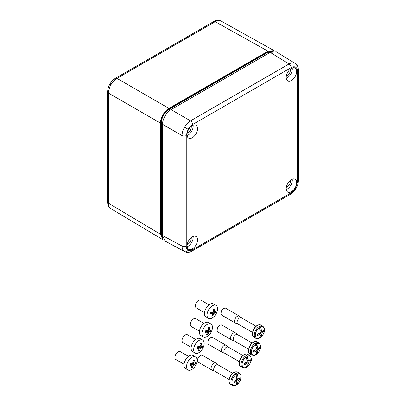 <?xml version="1.0" encoding="UTF-8"?>
<svg xmlns="http://www.w3.org/2000/svg" width="406" height="406" viewBox="0 0 406 406"><rect width="100%" height="100%" fill="white"/><g stroke="black" fill="none" stroke-linecap="round" stroke-linejoin="round"><path stroke-width="0.61" d="M187.191 244.488A4.507 2.603 120 0 0 188.049 244.128A4.507 2.603 120 0 0 191.119 237.688M286.337 187.247A4.507 2.603 120 0 0 287.194 186.887A4.507 2.603 120 0 0 290.265 180.447M286.337 76.039A4.507 2.603 120 0 0 287.194 75.678A4.507 2.603 120 0 0 290.265 69.238M187.191 133.275A4.507 2.603 120 0 0 188.049 132.919A4.507 2.603 120 0 0 191.119 126.474M291.442 68.401A7.409 4.278 -60 0 1 295.06 67.985A7.409 4.278 -60 0 1 296.309 73.892A7.409 4.278 -60 0 1 291.442 80.5A7.409 4.278 -60 0 1 287.651 80.819A7.409 4.278 -60 0 1 286.626 74.851A7.409 4.278 -60 0 1 291.442 68.401M292.208 68.025A7.212 4.161 -60 0 1 287.194 77.886A7.212 4.161 -60 0 1 286.26 78.328M192.302 125.642A7.409 4.278 -60 0 1 195.915 125.226A7.409 4.278 -60 0 1 197.164 131.133A7.409 4.278 -60 0 1 192.302 137.741A7.409 4.278 -60 0 1 188.506 138.055A7.409 4.278 -60 0 1 187.481 132.092A7.409 4.278 -60 0 1 192.302 125.642M193.063 125.266A7.212 4.161 -60 0 1 188.049 135.127A7.212 4.161 -60 0 1 187.115 135.563M192.302 236.85A7.409 4.278 -60 0 1 195.915 236.434A7.409 4.278 -60 0 1 197.164 242.341A7.409 4.278 -60 0 1 192.302 248.954A7.409 4.278 -60 0 1 188.506 249.269A7.409 4.278 -60 0 1 187.481 243.301A7.409 4.278 -60 0 1 192.302 236.85M193.063 236.475A7.212 4.161 -60 0 1 188.049 246.335A7.212 4.161 -60 0 1 187.115 246.777M291.442 179.609A7.409 4.278 -60 0 1 295.06 179.193A7.409 4.278 -60 0 1 296.309 185.1A7.409 4.278 -60 0 1 291.442 191.713A7.409 4.278 -60 0 1 287.651 192.028A7.409 4.278 -60 0 1 286.626 186.06A7.409 4.278 -60 0 1 291.442 179.609M292.208 179.234A7.212 4.161 -60 0 1 287.194 189.094A7.212 4.161 -60 0 1 286.26 189.536M184.537 127.21L188.11 129.27L186.242 135.553A3.004 1.736 180 0 1 182.03 135.574L162.557 124.332L162.557 235.546L165.146 241.103L184.537 251.563C182.913 250.563 182.076 248.726 182.03 246.051L182.03 135.574C182.076 132.869 182.913 130.077 184.537 127.21C186.207 124.368 188.206 122.252 190.526 120.856L289.036 63.986C291.376 62.686 293.386 62.494 295.06 63.397L295.177 63.468M162.557 124.332C162.177 119.694 166.851 111.604 171.053 109.615L270.198 52.374L276.308 51.836L295.157 63.458C297.172 64.884 298.237 66.843 298.354 69.33L298.38 70.096A3.004 1.736 180 0 1 297.496 71.324C297.471 69.319 296.847 67.944 295.634 67.198C294.375 66.518 292.873 66.665 291.127 67.645L192.617 124.515C190.871 125.555 189.369 127.144 188.11 129.27M209.029 304.835L200.808 300.095A4.507 2.548 120 0 0 195.596 304.53A4.507 2.548 120 0 0 196.301 307.9L204.528 312.645M216.048 305.419L213.47 303.932A7.511 4.248 120 0 0 204.781 311.326A7.511 4.248 120 0 0 205.969 316.944L208.542 318.431A7.511 4.248 120 0 0 217.23 311.032A7.511 4.248 120 0 0 216.048 305.419A7.511 4.248 120 0 0 207.359 312.813A7.511 4.248 120 0 0 208.542 318.431M215.84 312.011L215.601 312.813L214.216 313.29A1.639 0.929 -60 0 1 213.795 313.767L212.886 315.909L211.704 316.122L212.612 313.98A1.639 0.929 -60 0 1 212.414 313.615L210.44 313.747L210.871 312.118L212.851 311.986A1.639 0.929 -60 0 1 213.267 311.509L213.586 309.022L214.774 308.809L214.454 311.29A1.639 0.929 -60 0 1 214.647 311.661L216.033 311.189L215.84 312.011M211.45 313.056L211.597 312.498L213.795 313.767M212.191 315.086L212.886 315.909M210.744 312.645L212.414 313.615M213.409 310.692L214.454 311.29M213.373 310.925L214.647 311.661M213.059 311.833L215.601 312.813M212.084 312.057L214.216 313.29M211.597 312.498A1.639 0.929 120 0 0 211.983 312.067M197.661 360.477L197.661 359.66A3.004 1.736 -60 0 1 199.782 355.981L200.493 355.57A4.004 2.314 120 0 0 197.661 360.477A4.004 2.314 120 0 0 198.488 362.309L211.947 370.079A4.004 2.314 -60 0 1 211.333 366.872A4.004 2.314 -60 0 1 213.947 363.34A4.004 2.314 -60 0 1 215.951 363.142A4.004 2.314 -60 0 1 216.139 363.274L218.083 364.892M214.622 371.084A3.558 2.05 -60 0 1 214.434 370.998A3.558 2.05 -60 0 1 213.891 368.151A3.558 2.05 -60 0 1 216.215 365.014A3.558 2.05 -60 0 1 217.992 364.842L232.684 373.322M214.525 371.048L212.155 370.176A4.004 2.314 -60 0 1 211.947 370.079M238.926 378.615L240.103 379.001A13.992 8.079 180 0 1 238.753 380.219A1.989 1.147 -60 0 1 238.139 381.29A13.992 8.079 60 0 1 237.759 383.066A14.002 8.15 59.6 0 1 237.109 384.492A6.471 3.735 120 0 0 241.057 376.976A6.471 3.735 120 0 0 237.109 374.022L236.81 373.505A6.892 3.979 120 0 0 236.185 373.819A6.892 3.979 120 0 0 235.561 374.225L235.856 374.748A6.471 3.735 120 0 0 231.907 382.264A6.471 3.735 120 0 0 235.856 385.218A14.002 8.013 -119.6 0 0 236.485 383.797A14.012 9.947 -164.6 0 1 236.485 383.802L236.485 383.797A13.992 8.079 60 0 0 236.865 382.026A1.989 1.147 -60 0 1 236.444 381.894A1.989 1.147 -60 0 1 236.246 381.67A13.992 8.079 180 0 1 234.135 382.447A14.012 5.654 -108.2 0 0 234.135 380.975A13.992 8.079 180 0 0 236.246 380.199A1.989 1.147 -60 0 1 236.865 379.128A13.992 8.079 60 0 0 236.485 376.91L236.485 376.91A14.002 8.013 -119.6 0 0 235.856 374.748M235.81 385.279A6.892 3.979 120 0 0 236.185 385.076A6.892 3.979 120 0 0 236.81 384.67L236.81 382.416M235.561 385.39L235.856 385.218L235.561 385.39M237.109 374.022A14.002 8.15 59.6 0 1 237.754 376.179A13.992 8.079 60 0 1 238.139 378.392A1.989 1.147 -60 0 1 238.434 378.453A1.989 1.147 -60 0 1 238.753 378.747A13.992 8.079 180 0 0 240.103 377.529A14.012 9.947 -135.4 0 1 240.103 379.001M237.759 383.066A14.012 9.947 -164.6 0 1 237.754 383.066L236.835 382.259L237.759 383.066M237.759 376.174A14.012 5.654 168.2 0 1 237.754 376.179L236.81 375.941L236.81 373.505M236.662 377.758L238.753 378.747M236.749 379.27L238.753 380.219M236.683 377.879L237.454 378.133M236.246 381.67L234.907 380.726M238.139 381.29L236.312 380.026M235.074 380.666L235.678 381.209M236.865 382.026L234.962 380.706M236.652 377.702L238.139 378.392M237.109 384.492L236.81 384.67L237.109 384.492M215.951 363.142L202.498 355.372A4.004 2.314 120 0 0 200.493 355.57L199.782 355.981M236.312 376.225L236.81 375.941M217.149 330.205L217.149 329.388A3.004 1.736 -60 0 1 219.27 325.708L219.981 325.297A4.004 2.314 120 0 0 217.149 330.205A4.004 2.314 120 0 0 217.976 332.037L231.43 339.807A4.004 2.314 -60 0 1 230.816 336.594A4.004 2.314 -60 0 1 233.435 333.067A4.004 2.314 -60 0 1 235.439 332.869A4.004 2.314 -60 0 1 235.627 333.001L237.566 334.615M234.11 340.812A3.558 2.05 -60 0 1 233.922 340.725A3.558 2.05 -60 0 1 233.379 337.873A3.558 2.05 -60 0 1 235.703 334.742A3.558 2.05 -60 0 1 237.48 334.564L252.172 343.05M234.013 340.776L231.643 339.903A4.004 2.314 -60 0 1 231.43 339.807M258.414 348.343L259.591 348.729A13.992 8.079 180 0 1 258.241 349.947A1.989 1.147 -60 0 1 257.622 351.017A13.992 8.079 60 0 1 257.242 352.794A14.002 8.15 59.6 0 1 256.597 354.22A6.471 3.735 120 0 0 260.545 346.704A6.471 3.735 120 0 0 256.597 343.75L256.298 343.232A6.892 3.979 120 0 0 255.673 343.547A6.892 3.979 120 0 0 255.044 343.953L255.338 344.476A6.471 3.735 120 0 0 251.395 351.987A6.471 3.735 120 0 0 255.338 354.94A14.002 8.013 -119.6 0 0 255.973 353.524A14.012 9.947 -164.6 0 1 255.968 353.53A13.992 8.079 60 0 0 256.348 351.753A1.989 1.147 -60 0 1 255.932 351.621A1.989 1.147 -60 0 1 255.734 351.393A13.992 8.079 180 0 1 253.623 352.175A14.012 5.654 -108.2 0 0 253.623 350.703A13.992 8.079 180 0 0 255.734 349.921A1.989 1.147 -60 0 1 256.348 348.855A13.992 8.079 60 0 0 255.968 346.638A14.012 5.654 168.2 0 0 255.973 346.638A14.002 8.013 -119.6 0 0 255.338 344.476M255.298 355.006A6.892 3.979 120 0 0 255.673 354.803A6.892 3.979 120 0 0 256.298 354.397L256.298 352.144M255.044 355.118L255.338 354.94L255.044 355.118M256.597 343.75A14.002 8.15 59.6 0 1 257.242 345.902A13.992 8.079 60 0 1 257.622 348.12A1.989 1.147 -60 0 1 257.917 348.181A1.989 1.147 -60 0 1 258.241 348.475A13.992 8.079 180 0 0 259.591 347.257A14.012 9.947 -135.4 0 1 259.591 348.729M257.242 352.794L256.318 351.982L257.242 352.794M257.242 345.902L256.298 345.668L256.298 343.232M256.15 347.485L258.241 348.475M256.232 348.998L258.241 349.947M256.171 347.607L256.942 347.861M255.734 351.393L254.395 350.454M257.622 351.017L255.8 349.749M254.562 350.393L255.166 350.931M256.348 351.753L254.445 350.434M256.14 347.429L257.622 348.12M256.597 354.22L256.298 354.397L256.597 354.22M235.439 332.869L221.98 325.099A4.004 2.314 120 0 0 219.981 325.297L219.27 325.708M255.8 345.953L256.298 345.668M195.656 339.482L187.435 334.742A4.507 2.548 120 0 0 182.223 339.177A4.507 2.548 120 0 0 182.933 342.547L191.155 347.287M202.675 340.061L200.102 338.574A7.511 4.248 120 0 0 191.414 345.973A7.511 4.248 120 0 0 192.596 351.591L195.169 353.073A7.511 4.248 120 0 0 203.858 345.679A7.511 4.248 120 0 0 202.675 340.061A7.511 4.248 120 0 0 193.987 347.46A7.511 4.248 120 0 0 195.169 353.073M202.467 346.653L202.229 347.46L200.843 347.932A1.639 0.929 -60 0 1 200.422 348.409L199.513 350.556L198.331 350.769L199.239 348.622A1.639 0.929 -60 0 1 199.047 348.257L197.067 348.389L197.499 346.765L199.478 346.628A1.639 0.929 -60 0 1 199.894 346.151L200.214 343.669L201.401 343.456L201.082 345.937A1.639 0.929 -60 0 1 201.274 346.303L202.665 345.831L202.467 346.653M198.077 347.698L198.224 347.14L200.422 348.409M198.818 349.728L199.513 350.556M197.372 347.292L199.047 348.257M200.036 345.333L201.082 345.937M200.001 345.567L201.274 346.303M199.691 346.475L202.229 347.46M198.712 346.704L200.843 347.932M198.224 347.14A1.639 0.929 120 0 0 198.61 346.709M221.052 313.417L221.052 312.6A3.004 1.736 -60 0 1 223.173 308.92L223.884 308.509A4.004 2.314 120 0 0 221.052 313.417A4.004 2.314 120 0 0 221.879 315.249L235.338 323.019A4.004 2.314 -60 0 1 234.724 319.806A4.004 2.314 -60 0 1 237.337 316.279A4.004 2.314 -60 0 1 239.342 316.081A4.004 2.314 -60 0 1 239.53 316.213L241.468 317.827M238.012 324.024A3.558 2.05 -60 0 1 237.825 323.937A3.558 2.05 -60 0 1 237.282 321.085A3.558 2.05 -60 0 1 239.606 317.954A3.558 2.05 -60 0 1 241.382 317.776L256.074 326.262M237.916 323.988L235.546 323.115A4.004 2.314 -60 0 1 235.338 323.019M262.317 331.555L263.494 331.941A13.992 8.079 180 0 1 262.144 333.159A1.989 1.147 -60 0 1 261.53 334.229A13.992 8.079 60 0 1 261.149 336.006A14.012 9.947 -164.6 0 1 261.144 336.006A14.002 8.15 59.6 0 1 260.5 337.432A6.471 3.735 120 0 0 264.448 329.916A6.471 3.735 120 0 0 260.5 326.962L260.2 326.444A6.892 3.979 120 0 0 259.576 326.759A6.892 3.979 120 0 0 258.952 327.165L259.246 327.688A6.471 3.735 120 0 0 255.298 335.199A6.471 3.735 120 0 0 259.246 338.157A14.002 8.013 -119.6 0 0 259.876 336.736A14.012 9.947 -164.6 0 1 259.87 336.741A13.992 8.079 60 0 0 260.256 334.965A1.989 1.147 -60 0 1 259.835 334.833A1.989 1.147 -60 0 1 259.637 334.605A13.992 8.079 180 0 1 257.526 335.386A14.012 5.654 -108.2 0 0 257.526 333.915A13.992 8.079 180 0 0 259.637 333.133A1.989 1.147 -60 0 1 260.256 332.067A13.992 8.079 60 0 0 259.87 329.85A14.012 5.654 168.2 0 1 259.87 329.85A14.002 8.013 -119.6 0 0 259.246 327.688M259.201 338.218A6.892 3.979 120 0 0 259.576 338.015A6.892 3.979 120 0 0 260.2 337.609L260.2 335.356M258.952 338.33L259.246 338.157L258.952 338.33M260.5 326.962A14.002 8.15 59.6 0 1 261.144 329.119A14.012 5.654 168.2 0 0 261.149 329.114A13.992 8.079 60 0 1 261.53 331.332A1.989 1.147 -60 0 1 261.824 331.392A1.989 1.147 -60 0 1 262.144 331.687A13.992 8.079 180 0 0 263.494 330.469A14.012 9.947 -135.4 0 1 263.494 331.941M260.053 330.697L262.144 331.687M260.139 332.209L262.144 333.159M260.073 330.819L260.845 331.073M259.637 334.605L258.297 333.666M261.53 334.229L259.703 332.966M258.465 333.605L259.069 334.143M260.226 335.178L261.149 336.006M260.256 334.965L258.353 333.646M260.043 330.641L261.53 331.332M261.144 336.006L260.226 335.194M260.5 337.432L260.2 337.609L260.5 337.432M239.342 316.081L225.888 308.311A4.004 2.314 120 0 0 223.884 308.509L223.173 308.92M261.144 329.119L260.2 328.88L260.2 326.444M259.703 329.164L260.2 328.88M207.862 342.669L207.862 341.847A3.004 1.736 -60 0 1 209.988 338.168L210.694 337.762A4.004 2.314 120 0 0 207.862 342.669A4.004 2.314 120 0 0 208.694 344.501L222.148 352.271A4.004 2.314 -60 0 1 221.534 349.058A4.004 2.314 -60 0 1 224.153 345.531A4.004 2.314 -60 0 1 226.152 345.328A4.004 2.314 -60 0 1 226.345 345.46L228.284 347.079M224.822 353.276A3.558 2.05 -60 0 1 224.64 353.19A3.558 2.05 -60 0 1 224.097 350.337A3.558 2.05 -60 0 1 226.416 347.206A3.558 2.05 -60 0 1 228.192 347.028L242.884 355.509M224.726 353.24L222.356 352.367A4.004 2.314 -60 0 1 222.148 352.271M249.132 360.807L250.304 361.193A13.992 8.079 180 0 1 248.959 362.411A1.989 1.147 -60 0 1 248.34 363.477A13.992 8.079 60 0 1 247.959 365.253A14.002 8.15 59.6 0 1 247.31 366.679A6.471 3.735 120 0 0 251.258 359.168A6.471 3.735 120 0 0 247.31 356.214L247.01 355.697A6.892 3.979 120 0 0 246.386 356.006A6.892 3.979 120 0 0 245.762 356.417L246.056 356.94A6.471 3.735 120 0 0 242.108 364.451A6.471 3.735 120 0 0 246.056 367.405A14.002 8.013 -119.6 0 0 246.691 365.989A14.012 9.947 -164.6 0 1 246.686 365.989L246.691 365.989A13.992 8.079 60 0 0 247.066 364.212A1.989 1.147 -60 0 1 246.65 364.08A1.989 1.147 -60 0 1 246.447 363.857A13.992 8.079 180 0 1 244.341 364.639A14.012 5.654 -108.2 0 0 244.341 363.167A13.992 8.079 180 0 0 246.447 362.385A1.989 1.147 -60 0 1 247.066 361.315A13.992 8.079 60 0 0 246.686 359.102A14.012 5.654 168.2 0 1 246.686 359.102A14.002 8.013 -119.6 0 0 246.056 356.94M246.011 367.466A6.892 3.979 120 0 0 246.386 367.268A6.892 3.979 120 0 0 247.01 366.862L247.01 364.603M245.762 367.582L246.056 367.405L245.762 367.582M247.31 356.214A14.002 8.15 59.6 0 1 247.954 358.366A13.992 8.079 60 0 1 248.34 360.579A1.989 1.147 -60 0 1 248.634 360.64A1.989 1.147 -60 0 1 248.959 360.939A13.992 8.079 180 0 0 250.304 359.721A14.012 9.947 -135.4 0 1 250.304 361.193M247.959 365.253A14.012 9.947 -164.6 0 1 247.954 365.258L247.036 364.446L247.959 365.253M247.959 358.366A14.012 5.654 168.2 0 1 247.954 358.366L247.01 358.128L247.01 355.697M246.863 359.949L248.959 360.939M246.95 361.462L248.959 362.411M246.889 360.071L247.66 360.32M246.447 363.857L245.112 362.913M248.34 363.477L246.513 362.213M245.28 362.857L245.884 363.395M247.066 364.212L245.163 362.898M246.853 359.894L248.34 360.579M247.31 366.679L247.01 366.862L247.31 366.679M226.152 345.328L212.698 337.564A4.004 2.314 120 0 0 210.694 337.762L209.988 338.168M246.518 358.417L247.01 358.128M203.934 323.404L195.712 318.659A4.507 2.548 120 0 0 190.5 323.1A4.507 2.548 120 0 0 191.206 326.47L199.432 331.21M210.953 323.983L208.374 322.496A7.511 4.248 120 0 0 199.691 329.89A7.511 4.248 120 0 0 200.874 335.508L203.447 336.995A7.511 4.248 120 0 0 212.135 329.601A7.511 4.248 120 0 0 210.953 323.983A7.511 4.248 120 0 0 202.264 331.377A7.511 4.248 120 0 0 203.447 336.995M210.744 330.575L210.506 331.382L209.12 331.854A1.639 0.929 -60 0 1 208.699 332.331L207.791 334.473L206.608 334.686L207.517 332.544A1.639 0.929 -60 0 1 207.319 332.179L205.345 332.311L205.776 330.682L207.755 330.55A1.639 0.929 -60 0 1 208.171 330.073L208.491 327.586L209.679 327.373L209.359 329.86A1.639 0.929 -60 0 1 209.552 330.225L210.937 329.753L210.744 330.575M206.355 331.621L206.502 331.063L208.699 332.331M207.096 333.651L207.791 334.473M205.649 331.215L207.319 332.179M208.314 329.256L209.359 329.86M208.278 329.489L209.552 330.225M207.963 330.398L210.506 331.382M206.989 330.626L209.12 331.854M206.502 331.063A1.639 0.929 120 0 0 206.887 330.631M188.521 356.412L180.294 351.667A4.507 2.548 120 0 0 175.082 356.108A4.507 2.548 120 0 0 175.793 359.477L184.014 364.218M195.54 356.991L192.962 355.504A7.511 4.248 120 0 0 184.273 362.903A7.511 4.248 120 0 0 185.456 368.521L188.034 370.003A7.511 4.248 120 0 0 196.722 362.609A7.511 4.248 120 0 0 195.54 356.991A7.511 4.248 120 0 0 186.851 364.39A7.511 4.248 120 0 0 188.034 370.003M195.332 363.583L195.093 364.39L193.708 364.862A1.639 0.929 -60 0 1 193.286 365.339L192.378 367.486L191.19 367.699L192.099 365.552A1.639 0.929 -60 0 1 191.906 365.187L189.927 365.319L190.363 363.69L192.337 363.558A1.639 0.929 -60 0 1 192.759 363.081L193.078 360.599L194.261 360.386L193.941 362.868A1.639 0.929 -60 0 1 194.139 363.233L195.525 362.761L195.332 363.583M190.937 364.629L191.089 364.07L193.286 365.339M191.678 366.659L192.378 367.486M190.231 364.223L191.906 365.187M192.901 362.264L193.941 362.868M192.86 362.497L194.139 363.233M192.551 363.406L195.093 364.39M191.571 363.634L193.708 364.862M191.089 364.07A1.639 0.929 120 0 0 191.475 363.639M163.994 240.179L162.907 239.728L160.466 234.257L160.466 123.125C160.086 118.491 164.76 110.396 168.967 108.407L268.036 51.207L215.175 21.701A3.004 1.736 -120 0 0 213.693 21.564L214.373 21.203C216.616 20.041 218.864 20.001 221.128 21.076L221.179 21.102C219.504 20.198 217.504 20.396 215.175 21.701L116.984 78.394C114.644 79.779 112.64 81.895 110.965 84.732C109.346 87.605 108.519 90.396 108.483 93.111A3.004 1.736 180 0 1 107.62 91.898L107.62 91.898A3.004 1.736 180 0 1 108.503 90.67M273.065 51.293L268.193 52.115L269.396 52.836M163.217 238.961L161.05 233.937L161.05 122.769C161.517 116.969 164.146 112.406 168.947 109.092L268.056 51.872L268.193 52.115L169.089 109.336C164.379 112.579 161.796 117.055 161.334 122.764L162.588 123.465M161.05 122.769L161.334 122.764L161.334 233.937L163.055 238.566M268.056 51.872L273.487 51.237M268.036 51.207L273.994 50.583L274.933 51.303M160.466 123.125L108.483 93.111L108.483 203.228C108.519 205.898 109.346 207.73 110.965 208.725L110.914 208.694C108.854 207.273 107.768 205.304 107.651 202.782L107.62 202.01A3.004 1.736 180 0 0 108.483 203.228L160.466 234.257M184.537 251.563A3.004 2.451 -60 0 0 188.11 250.157C189.369 250.837 190.871 250.69 192.617 249.71L291.127 192.835C292.873 191.794 294.375 190.211 295.634 188.079L297.496 181.802L297.496 71.324M186.242 135.553L186.242 246.031C186.273 248.036 186.897 249.411 188.11 250.157M186.242 246.031A3.004 1.736 180 0 1 182.03 246.051L162.557 235.546M291.127 192.835A3.004 1.736 -120 0 1 290.503 194.21L290.503 194.21C292.751 192.87 294.619 190.916 296.111 188.354L295.634 188.079M192.617 124.515A3.004 1.736 -120 0 0 190.526 120.856L171.053 109.615M295.06 63.397A3.004 2.451 120 0 1 295.634 67.198M297.532 68.888A3.004 1.736 180 0 1 298.38 70.096L298.38 180.574A3.004 1.736 180 0 1 297.496 181.802M291.127 67.645A3.004 1.736 -120 0 0 289.036 63.986L270.198 52.374M297.532 179.366A3.004 1.736 180 0 1 298.38 180.574C298.339 183.192 297.583 185.786 296.111 188.354M190.526 250.959A3.004 1.736 -120 0 0 191.997 251.086L191.997 251.086A3.004 1.736 -120 0 0 192.617 249.71M234.059 372.5A7.009 4.05 120 0 0 229.481 378.676A7.009 4.05 120 0 0 230.557 384.294C227.274 382.817 229.573 374.708 233.861 372.48C235.282 371.683 236.515 371.576 237.566 372.15A7.009 4.05 120 0 0 234.059 372.5M230.557 384.294L232.349 385.33A7.009 4.05 -60 0 1 231.273 379.712A7.009 4.05 -60 0 1 235.856 373.535A7.009 4.05 -60 0 1 239.357 373.185L237.566 372.15M253.547 342.222A7.009 4.05 120 0 0 248.969 348.404A7.009 4.05 120 0 0 250.04 354.022C246.757 352.54 249.061 344.435 253.344 342.202C254.77 341.41 256.003 341.304 257.054 341.877A7.009 4.05 120 0 0 253.547 342.222M250.04 354.022L251.837 355.057A7.009 4.05 -60 0 1 250.761 349.439A7.009 4.05 -60 0 1 255.338 343.258A7.009 4.05 -60 0 1 258.845 342.913L257.054 341.877M257.45 325.434A7.009 4.05 120 0 0 252.872 331.616A7.009 4.05 120 0 0 253.943 337.234C250.664 335.752 252.963 327.647 257.252 325.419C258.673 324.622 259.906 324.516 260.957 325.089A7.009 4.05 120 0 0 257.45 325.434M253.943 337.234L255.739 338.269A7.009 4.05 -60 0 1 254.663 332.651A7.009 4.05 -60 0 1 259.246 326.47A7.009 4.05 -60 0 1 262.748 326.125L260.957 325.089M244.265 354.687A7.009 4.05 120 0 0 239.682 360.863A7.009 4.05 120 0 0 240.758 366.481C237.474 365.004 239.773 356.894 244.062 354.666C245.488 353.875 246.721 353.763 247.767 354.342A7.009 4.05 120 0 0 244.265 354.687M240.758 366.481L242.549 367.516A7.009 4.05 -60 0 1 241.479 361.898A7.009 4.05 -60 0 1 246.056 355.722A7.009 4.05 -60 0 1 249.563 355.377L247.767 354.342M110.965 84.732L109.889 84.113C108.417 86.681 107.661 89.279 107.62 91.898L107.62 202.01M213.693 21.564L115.497 78.256A3.004 1.736 -120 0 0 114.878 79.632M168.947 109.092L170.322 110.072M161.05 233.937L162.557 234.617M168.967 108.407L116.984 78.394A3.004 1.736 -120 0 0 115.497 78.256C113.249 79.601 111.381 81.555 109.889 84.113M290.503 194.21L191.317 251.446C189.105 252.588 186.877 252.649 184.634 251.618M229.126 379.478L214.434 370.998M232.349 385.33C233.963 385.837 235.074 385.852 235.688 385.365M237.008 384.604C239.895 381.873 243.382 377.179 239.357 373.185M248.614 349.206L233.922 340.725M251.837 355.057C253.451 355.565 254.562 355.58 255.176 355.093M256.496 354.331C259.383 351.601 262.87 346.907 258.845 342.913M252.517 332.418L237.825 323.937M255.739 338.269C257.353 338.777 258.465 338.792 259.079 338.305M260.398 337.543C263.286 334.813 266.772 330.119 262.748 326.125M239.332 361.67L224.64 353.19M242.549 367.516C244.163 368.029 245.28 368.039 245.894 367.552M247.213 366.791C250.096 364.06 253.583 359.366 249.563 355.377M221.128 21.076L273.994 50.583M110.914 208.694L162.907 239.728"/></g></svg>
